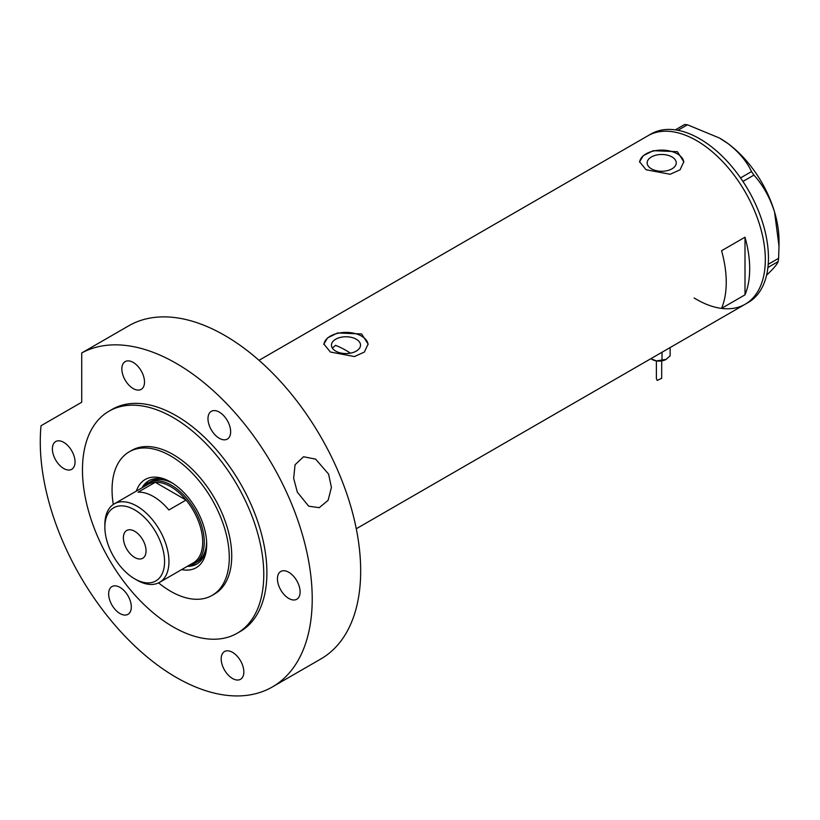 <?xml version="1.0" encoding="UTF-8"?>
<svg xmlns="http://www.w3.org/2000/svg" width="820" height="820" viewBox="0 0 820 820"><rect width="100%" height="100%" fill="white"/><g stroke="black" fill="none" stroke-linecap="round" stroke-linejoin="round"><path stroke-width="1.23" d="M350.427 353.154A88.416 51.045 60 0 0 345.825 350.304A88.416 51.045 60 0 0 335.544 345.343L332.356 348.09M356.269 339.224A14.545 8.395 -0 0 0 340.413 337.399A14.545 8.395 -0 0 0 331.444 345.159A14.545 8.395 -0 0 0 335.698 351.093A14.545 8.395 -0 0 0 351.554 352.918A14.545 8.395 -0 0 0 360.523 345.159A14.545 8.395 -0 0 0 356.269 339.224M671.98 156.938A14.545 8.395 -0 0 0 656.133 155.123A14.545 8.395 -0 0 0 647.154 162.883A14.545 8.395 -0 0 0 651.418 168.817A14.545 8.395 -0 0 0 667.265 170.642A14.545 8.395 -0 0 0 676.244 162.883A14.545 8.395 -0 0 0 671.98 156.938M677.33 151.69L653.263 150.685L643.321 155.626L639.6 161.745L646.068 169.74L670.135 174.281L680.087 169.791L683.808 161.745L677.33 151.69M683.788 162.36A22.099 12.761 -0 0 0 677.33 153.852A22.099 12.761 -0 0 0 653.735 150.972A22.099 12.761 -0 0 0 639.62 162.268M361.61 333.965L337.543 332.961L327.6 337.901L323.88 344.021L330.357 352.016L354.424 356.556L364.367 352.077L368.088 344.021L361.61 333.965M368.067 344.636A22.099 12.761 -0 0 0 361.61 336.138A22.099 12.761 -0 0 0 338.024 333.248A22.099 12.761 -0 0 0 323.91 344.543M721.559 250.735A97.252 56.149 60 0 1 721.559 308.371L745.001 294.841A97.252 56.149 -120 0 0 745.001 237.205L721.559 250.735M696.559 140.589A97.252 56.149 60 0 1 760.089 226.289A97.252 56.149 60 0 1 745.185 304.23A97.252 56.149 -120 0 0 760.109 226.371A97.252 56.149 -120 0 0 647.923 135.772A97.252 56.149 60 0 1 696.559 140.589M745.001 294.841L745.001 237.205M694.14 297.967A97.252 56.149 -120 0 0 745.185 304.23L748.311 302.426A97.252 56.149 -120 0 0 763.235 224.567A97.252 56.149 -120 0 0 651.049 133.967L259.017 360.308M768.217 264.306L778.6 258.32L778.2 261.559C777.237 264.245 773.434 268.724 766.772 274.997L766.587 275.161M778.2 261.559L767.909 267.494M675.342 129.878L684.649 124.496L687.447 124.783L719.478 138.037L727.75 143.408C738.666 151.751 746.589 161.15 751.52 171.575L753.918 175.101C763.03 185.217 769.898 197.497 774.531 211.929L779 246.113L778.6 258.32M687.447 124.783L677.894 130.298M740.542 177.909L751.52 171.575M753.918 175.101L742.941 181.435M719.755 138.201A83.445 48.175 60 0 1 720.001 138.334A83.445 48.175 60 0 1 727.75 143.408A83.445 48.175 60 0 1 774.531 211.929A83.445 48.175 60 0 1 779 240.526L779 246.113M136.366 491.098A50.953 29.417 60 0 1 170.662 482.016L170.662 482.016A50.953 29.417 60 0 1 206.691 544.418A50.953 29.417 60 0 1 181.681 569.582M171.698 482.631A48.072 27.757 -120 0 0 148.666 480.807A48.072 27.757 -120 0 0 142.014 487.838M173.133 483.544A46.422 26.804 -120 0 0 150.583 481.617L148.236 482.97A46.422 26.804 60 0 1 171.452 485.266A46.422 26.804 60 0 1 201.771 526.173A46.422 26.804 60 0 1 194.658 563.371A46.422 26.804 60 0 1 189.071 565.318M149.22 480.51A48.072 27.757 -120 0 0 143.111 487.213M158.588 582.866A82.892 47.857 -120 0 0 170.662 591.302A82.892 47.857 -120 0 0 212.113 595.402A82.892 47.857 -120 0 0 224.813 528.982A82.892 47.857 -120 0 0 170.662 455.94A82.892 47.857 -120 0 0 129.222 451.83A82.892 47.857 -120 0 0 113.314 504.454M187.319 566.323A48.072 27.757 -120 0 0 196.738 564.078A48.072 27.757 -120 0 0 206.681 543.219M188.415 565.697A48.072 27.757 -120 0 0 197.282 563.75M194.658 563.371L197.005 562.018A46.422 26.804 -120 0 0 206.609 541.518M136.909 580.109L134.716 578.848A42.22 24.374 -120 0 0 164.574 561.608A42.22 24.374 -120 0 0 134.716 509.907A42.22 24.374 -120 0 0 104.868 527.137A42.22 24.374 -120 0 0 134.716 578.848L136.909 580.109A45.315 26.158 60 0 0 159.562 582.354L193.325 562.858A45.315 26.158 -120 0 0 186.058 500.056A45.315 26.158 -120 0 0 170.662 486.619A45.315 26.158 -120 0 0 155.267 482.283A45.315 26.158 -120 0 0 148.01 484.374L114.246 503.869A45.315 26.158 60 0 1 136.909 506.114A45.315 26.158 60 0 1 166.511 546.038A45.315 26.158 60 0 1 159.562 582.354M134.716 531.288A16.021 9.256 -120 0 0 126.71 530.499A16.021 9.256 -120 0 0 124.25 543.332A16.021 9.256 -120 0 0 134.716 557.457A16.021 9.256 -120 0 0 142.731 558.256A16.021 9.256 -120 0 0 145.191 545.413A16.021 9.256 -120 0 0 134.716 531.288M168.869 509.989L186.058 500.056L155.267 482.283L138.078 492.205A45.315 26.158 -120 0 1 153.473 496.551A45.315 26.158 -120 0 1 168.869 509.989M143.756 486.834A46.422 26.804 60 0 1 148.236 482.97M104.868 527.137L104.868 524.615A45.315 26.158 60 0 1 114.246 503.869M328.584 474.093L331.413 487.459L328.103 500.313L319.257 507.682L308.658 506.165L297.322 492.143L293.652 478.275L295.046 464.776L303.564 456.74L315.638 459.149L328.584 474.093M212.113 595.402L214.563 593.987A82.892 47.857 -120 0 0 227.273 527.567A82.892 47.857 -120 0 0 173.123 454.526A82.892 47.857 -120 0 0 131.682 450.416L129.222 451.83M173.123 417.523A128.197 74.015 -120 0 0 109.019 411.179A128.197 74.015 -120 0 0 89.37 513.904A128.197 74.015 -120 0 0 173.123 626.88A128.197 74.015 -120 0 0 237.216 633.224A128.197 74.015 -120 0 0 256.875 530.499A128.197 74.015 -120 0 0 173.123 417.523M237.216 633.224L240.342 631.42A128.197 74.015 -120 0 0 260.001 528.695A128.197 74.015 -120 0 0 176.249 415.719A128.197 74.015 -120 0 0 112.145 409.375L109.019 411.179M176.249 363.383A192.3 111.028 -120 0 0 81.723 352.948L130.175 324.976A192.3 111.028 -120 0 1 224.7 335.411A192.3 111.028 -120 0 1 350.324 504.864A192.3 111.028 -120 0 1 320.845 658.962L272.394 686.934A192.3 111.028 -120 0 0 301.873 532.846A192.3 111.028 -120 0 0 176.249 363.383M81.723 352.948L81.723 402.241L41.031 425.734A192.3 111.028 -120 0 0 176.249 677.412A192.3 111.028 -120 0 0 272.394 686.934M63.714 468.507A16.021 9.256 -120 0 0 71.73 469.306A16.021 9.256 -120 0 0 74.179 456.463A16.021 9.256 -120 0 0 63.714 442.339A16.021 9.256 -120 0 0 55.698 441.549A16.021 9.256 -120 0 0 53.249 454.393A16.021 9.256 -120 0 0 63.714 468.507M133.178 388.567A16.021 9.256 -120 0 0 141.194 389.356A16.021 9.256 -120 0 0 143.654 376.523A16.021 9.256 -120 0 0 133.178 362.399A16.021 9.256 -120 0 0 125.173 361.61A16.021 9.256 -120 0 0 122.713 374.443A16.021 9.256 -120 0 0 133.178 388.567M219.309 438.29A16.021 9.256 -120 0 0 227.324 439.089A16.021 9.256 -120 0 0 229.784 426.246A16.021 9.256 -120 0 0 219.309 412.122A16.021 9.256 -120 0 0 211.304 411.332A16.021 9.256 -120 0 0 208.844 424.176A16.021 9.256 -120 0 0 219.309 438.29M288.784 598.457A16.021 9.256 -120 0 0 296.789 599.246A16.021 9.256 -120 0 0 299.249 586.402A16.021 9.256 -120 0 0 288.784 572.278A16.021 9.256 -120 0 0 280.768 571.489A16.021 9.256 -120 0 0 278.308 584.332A16.021 9.256 -120 0 0 288.784 598.457M232.511 678.499A16.021 9.256 -120 0 0 240.526 679.298A16.021 9.256 -120 0 0 242.986 666.455A16.021 9.256 -120 0 0 232.511 652.33A16.021 9.256 -120 0 0 224.506 651.541A16.021 9.256 -120 0 0 222.046 664.374A16.021 9.256 -120 0 0 232.511 678.499M119.976 613.534A16.021 9.256 -120 0 0 127.992 614.323A16.021 9.256 -120 0 0 130.452 601.48A16.021 9.256 -120 0 0 119.976 587.366A16.021 9.256 -120 0 0 111.971 586.566A16.021 9.256 -120 0 0 109.511 599.41A16.021 9.256 -120 0 0 119.976 613.534M656.389 360.892L656.389 378.512L657.168 380.439L661.699 378.297L661.699 360.892M670.135 347.557L670.135 355.818L666.076 359.416A9.942 5.74 180 0 1 656.471 360.902A9.942 5.74 180 0 1 651.613 359.17M666.076 359.416L656.471 360.902L650.803 358.719M662.017 360.503L662.017 352.241M356.269 528.756L745.185 304.23M720.001 138.334L719.478 138.037"/></g></svg>

